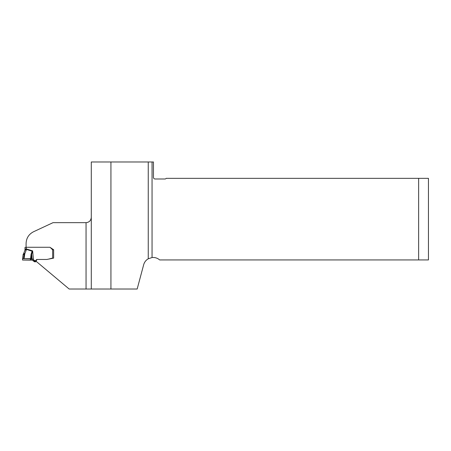 <?xml version="1.0" encoding="UTF-8"?>
<svg xmlns="http://www.w3.org/2000/svg" width="451" height="451" viewBox="0 0 451 451"><rect width="100%" height="100%" fill="white"/><g stroke="black" fill="none" stroke-linecap="round" stroke-linejoin="round"><path stroke-width="0.68" d="M418.629 259.934L428.45 259.934L428.45 178.342L418.629 178.342L418.629 259.934L159.648 259.934A9.821 9.821 0 0 0 152.049 257.538L152.049 161.977L110.929 161.977L110.929 289.023L137.166 289.023L143.666 264.76A9.821 9.821 0 0 1 148.249 258.789L152.049 257.538M48.522 259.128L51.775 258.265A0.908 0.902 0 0 1 52.012 258.231L52.666 258.231L52.666 249.73L53.646 249.905L53.646 258.124L46.808 259.466L36.948 259.466L36.108 261.281L69.166 289.023L110.929 289.023M86.051 289.023L86.051 222.664L53.015 222.664L33.645 231.701C28.813 234.159 26.293 238.117 26.085 243.568L26.085 247.272M110.929 161.977L91.288 161.977L91.288 289.023M152.049 161.977L153.453 161.977L153.453 177.361A1.635 1.635 0 0 0 155.088 178.996L164.908 178.996A1.635 1.635 0 0 0 166.216 178.342L418.629 178.342M86.051 222.664C89.253 222.32 91.001 220.539 91.288 217.314M53.646 258.124L53.646 249.747L50.286 247.503A0.817 0.812 0 0 0 49.717 247.272L26.299 247.272L26.299 248.935L24.991 249.093L24.991 247.43L26.299 247.272M23.751 253.293A1.308 0.293 42.5 0 1 23.768 253.27L24.991 250.136L24.991 249.093M36.914 259.534A0.817 0.812 0 0 0 36.204 260.001L36.193 260.03A0.981 0.975 180 0 1 35.302 260.593L34.919 260.593A0.981 0.975 180 0 1 34.299 260.374L32.151 258.778L22.55 258.688L22.55 260.047L32.151 260.097L34.299 261.614A0.981 0.975 0 0 0 34.919 261.828L35.302 261.828A0.981 0.975 0 0 0 36.159 261.326M22.55 258.688L23.198 254.195L23.694 253.642L24.134 254.381L23.153 254.505L22.55 258.688L30.403 258.62L30.403 260.142L22.55 260.047L22.55 258.688M24.1 258.575L24.788 253.817L24.134 254.381L23.531 258.57M30.403 260.142L31.085 254.195A1.308 0.344 8.8 0 1 31.683 254.325L31.018 260.12M31.085 254.195L32.162 251.134L32.635 250.886L31.683 254.325L32.151 260.097M52.666 249.73A0.981 0.975 180 0 1 52.299 249.499L50.292 247.509M52.666 258.231L53.038 258.243M24.991 248.349L24.991 250.615M33.577 261.033L32.635 250.886L26.299 248.935L26.355 249.798L24.788 253.817A1.308 0.293 42.5 0 0 23.768 253.27L24.991 250.136A1.308 0.338 0 0 1 26.355 249.798M24.991 249.685A1.308 0.338 0 0 1 26.355 249.347L32.297 251.297M148.249 161.977L148.249 258.789M34.299 260.374L34.299 261.614M34.919 260.593L34.919 261.828M35.302 260.593L35.302 261.828M36.193 260.03L36.193 261.095M36.204 260.001L36.204 261.067M23.153 254.499L23.204 254.172"/></g></svg>
